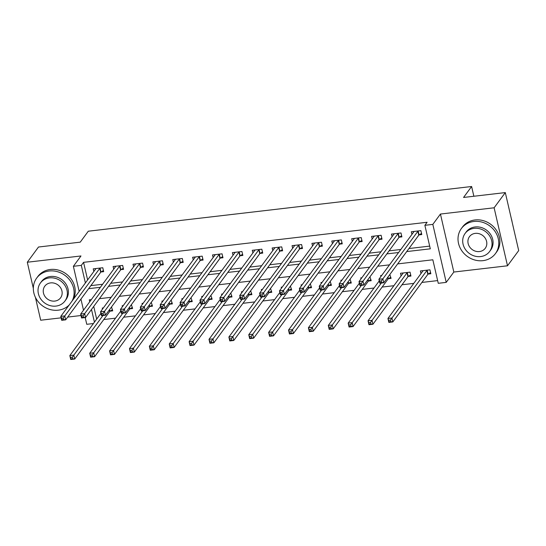 <?xml version="1.0" encoding="UTF-8"?>
<svg xmlns="http://www.w3.org/2000/svg" width="546" height="546" viewBox="0 0 546 546"><rect width="100%" height="100%" fill="white"/><g stroke="black" fill="none" stroke-linecap="round" stroke-linejoin="round"><path stroke-width="0.82" d="M93.427 323.525L86.759 324.304L85.203 317.56M35.401 297.324L40.691 320.222L61.125 317.84M67.704 317.076L81.006 315.52M79.17 291.414L73.369 266.305L80.979 255.965L27.3 262.23L38.493 247.024L80.242 242.158L88.302 231.211L471.614 186.507L463.561 197.454L505.309 192.588L518.7 250.58L507.507 265.786L494.116 207.787L440.438 214.046L432.828 224.386L446.218 282.378L438.267 283.306L432.835 259.794L397.645 263.902M440.438 214.046L453.828 272.045L507.507 265.786M453.828 272.045L446.218 282.378M103.788 319.533L115.547 318.161M123.669 317.219L135.428 315.847M143.55 314.899L155.31 313.527M163.431 312.578L175.191 311.206M183.313 310.264L195.072 308.893M203.194 307.944L214.953 306.572M223.075 305.623L234.835 304.252M242.956 303.303L254.716 301.931M262.838 300.989L274.597 299.618M282.719 298.669L294.478 297.297M302.6 296.348L314.36 294.976M322.481 294.035L334.241 292.663M342.362 291.714L354.122 290.342M362.244 289.394L374.01 288.022M382.132 287.073L393.891 285.701M402.013 284.759L413.772 283.388M421.894 282.439L437.639 280.603M27.3 262.23L33.34 288.377M505.309 192.588L494.116 207.787M93.735 306.402L96.669 319.117M428.248 274.051L430.835 273.751L429.927 269.833L420.386 270.946L420.993 273.573M408.36 276.372L410.954 276.071L410.046 272.147L400.505 273.259L401.112 275.894M388.479 278.692L391.072 278.385L389.837 274.508M381.715 275.457L380.623 275.58L380.862 276.617M368.598 281.006L371.184 280.705L369.956 276.822M361.834 277.771L360.742 277.9L360.981 278.931M348.717 283.326L351.303 283.026L350.075 279.142M341.953 280.091L340.861 280.221L341.1 281.251M328.835 285.647L331.422 285.34L330.194 281.463M322.072 282.412L320.98 282.535L321.212 283.572M308.954 287.96L311.541 287.66L310.312 283.784M302.191 284.725L301.099 284.855L301.331 285.886M289.073 290.281L291.66 289.981L290.431 286.097M282.309 287.046L281.21 287.176L281.449 288.206M269.192 292.601L271.778 292.301L270.543 288.418M262.421 289.366L261.329 289.496L261.568 290.527M249.31 294.922L251.897 294.615L250.662 290.738M242.54 291.687L241.448 291.81L241.687 292.847M229.429 297.236L232.016 296.935L230.781 293.059M222.659 294.001L221.567 294.13L221.806 295.161M209.548 299.556L212.135 299.256L210.899 295.372M202.778 296.321L201.686 296.451L201.924 297.481M189.667 301.877L192.253 301.569L191.018 297.693M182.896 298.642L181.804 298.764L182.043 299.802M169.786 304.19L172.372 303.89L171.137 300.013M163.015 300.955L161.923 301.085L162.162 302.115M149.904 306.511L152.491 306.21L151.256 302.327M143.134 303.276L142.042 303.405L142.281 304.436M130.023 308.831L132.61 308.531L131.374 304.648M123.253 305.596L122.161 305.726L122.4 306.756M110.142 311.152L112.729 310.845L111.493 306.968M103.371 307.917L102.279 308.04L102.518 309.077M406.715 251.576L430.303 248.826L424.877 225.314L427.115 222.27L83.558 262.339L87.626 279.934M90.848 285.633L102.614 284.261M110.736 283.313L122.495 281.941M130.617 280.992L142.376 279.62M150.498 278.678L162.258 277.307M170.379 276.358L182.139 274.986M190.261 274.037L202.02 272.666M210.142 271.717L221.901 270.352M230.023 269.403L241.782 268.031M249.904 267.083L261.664 265.711M269.785 264.762L281.545 263.39M289.667 262.449L301.426 261.077M309.548 260.128L321.307 258.756M329.429 257.808L341.189 256.436M349.31 255.487L361.07 254.115M369.192 253.173L380.951 251.802M389.073 250.853L400.832 249.481M408.954 248.532L429.682 246.116M419.198 234.862L421.785 234.562L420.884 230.644L411.336 231.757L411.943 234.391M399.317 237.182L401.904 236.882L400.996 232.965L391.455 234.077L392.062 236.705M379.436 239.503L382.023 239.203L381.115 235.278L371.573 236.398L372.181 239.025M359.555 241.823L362.141 241.516L361.234 237.599L351.692 238.711L352.3 241.346M339.673 244.137L342.26 243.837L341.352 239.919L331.811 241.032L332.418 243.666M319.792 246.458L322.379 246.157L321.471 242.24L311.93 243.352L312.537 245.98M299.911 248.778L302.498 248.478L301.59 244.553L292.049 245.666L292.656 248.3M280.03 251.092L282.616 250.791L281.709 246.874L272.167 247.986L272.775 250.621M260.149 253.412L262.735 253.112L261.827 249.194L252.286 250.307L252.894 252.935M240.267 255.733L242.854 255.432L241.946 251.515L232.405 252.627L233.012 255.255M220.379 258.053L222.973 257.746L222.065 253.829L212.524 254.941L213.131 257.575M200.498 260.367L203.092 260.067L202.184 256.149L192.642 257.262L193.25 259.896M180.617 262.687L183.203 262.387L182.303 258.47L172.761 259.582L173.369 262.21M160.736 265.008L163.322 264.708L162.421 260.783L152.88 261.896L153.487 264.53M140.854 267.328L143.441 267.021L142.54 263.104L132.999 264.216L133.606 266.851M120.973 269.642L123.56 269.342L122.659 265.424L113.111 266.537L113.718 269.164M101.092 271.963L103.679 271.662L102.778 267.745L93.23 268.857L93.837 271.485M473.867 196.253L471.614 186.507M73.369 266.305L81.32 265.376L85.388 282.971M83.558 262.339L81.32 265.376M424.877 225.314L432.828 224.386M83.504 310.21L80.938 299.092M91.298 299.624L89.285 299.863L89.721 301.767M91.496 309.445L94.431 322.16M389.523 264.851L377.764 266.216M369.642 267.165L357.883 268.536M349.761 269.485L338.001 270.857M329.88 271.806L318.12 273.177M309.998 274.119L298.239 275.491M290.117 276.44L278.351 277.812M270.229 278.76L258.47 280.132M250.348 281.081L238.588 282.453M230.467 283.394L218.707 284.766M210.585 285.715L198.826 287.087M190.704 288.035L178.945 289.407M170.823 290.349L159.063 291.721M150.942 292.67L139.182 294.041M131.06 294.99L119.301 296.362M111.179 297.311L99.42 298.682M88.616 288.67L100.375 287.298M108.497 286.357L120.256 284.985M128.378 284.036L140.138 282.664M148.259 281.716L160.019 280.344M168.141 279.395L179.9 278.023M188.022 277.081L199.781 275.71M207.903 274.761L219.663 273.389M227.784 272.44L239.544 271.069M247.666 270.127L259.425 268.755M267.547 267.806L279.306 266.434M287.428 265.486L299.188 264.114M307.309 263.165L319.069 261.793M327.19 260.851L338.95 259.48M347.072 258.531L358.831 257.159M366.953 256.21L378.712 254.839M386.834 253.89L398.594 252.525M413.82 231.838L413.738 231.477M421.519 233.408L419.062 234.951A1.693 0.526 -13 0 0 418.775 235.19L383.77 282.746L379.798 283.21L378.89 279.286L413.895 231.736A1.693 0.526 -13 0 0 413.957 231.545A1.693 0.526 -13 0 0 413.95 231.524L413.923 231.456M379.77 281.115L378.89 279.286L382.869 278.822L383.77 282.746L381.722 282.5L381.361 280.931L379.77 281.115L380.132 282.685L381.722 282.5M418.291 230.944L418.154 231.033A1.693 0.526 -13 0 0 417.874 231.272L381.361 280.931M379.798 283.21L380.132 282.685M422.781 270.666L422.87 271.028M422.973 270.645L422.993 270.707A1.693 0.526 167 0 1 423 270.727A1.693 0.526 167 0 1 422.945 270.925L387.94 318.475L391.912 318.011L392.82 321.928L427.825 274.379A1.693 0.526 167 0 1 428.105 274.14L430.569 272.597M390.772 321.683L392.82 321.928L388.841 322.393L387.94 318.475L389.182 321.867L390.772 321.683L390.41 320.12L388.82 320.304M390.41 320.12L426.917 270.461A1.693 0.526 167 0 1 427.204 270.222L427.341 270.134M389.182 321.867L388.841 322.393M393.939 234.159L393.857 233.797M401.638 235.729L399.181 237.271A1.693 0.526 -13 0 0 398.894 237.51L363.889 285.06L359.916 285.524L359.009 281.606L394.014 234.057A1.693 0.526 -13 0 0 394.075 233.859L394.041 233.777M359.889 283.435L359.009 281.606L362.988 281.142L363.889 285.06L361.841 284.814L361.479 283.251L359.889 283.435L360.251 285.005L361.841 284.814M398.409 233.265L398.273 233.354A1.693 0.526 -13 0 0 397.993 233.592L361.479 283.251M359.916 285.524L360.251 285.005M374.058 236.479L373.976 236.118M381.756 238.042L379.299 239.592A1.693 0.526 -13 0 0 379.013 239.83L344.007 287.38L340.035 287.844L339.127 283.927L374.133 236.377A1.693 0.526 -13 0 0 374.194 236.179A1.693 0.526 -13 0 0 374.187 236.159L374.16 236.09M340.008 285.756L339.127 283.927L343.106 283.463L344.007 287.38L341.96 287.135L341.598 285.565L340.008 285.756L340.37 287.319L341.96 287.135M378.528 235.585L378.392 235.667A1.693 0.526 -13 0 0 378.112 235.913L341.598 285.565M340.035 287.844L340.37 287.319M354.177 238.8L354.095 238.431M361.875 240.363L359.418 241.905A1.693 0.526 -13 0 0 359.132 242.144L324.126 289.701L320.154 290.165L319.246 286.247L354.252 238.691A1.693 0.526 -13 0 0 354.313 238.5A1.693 0.526 -13 0 0 354.306 238.479L354.279 238.411M320.127 288.07L319.246 286.247L323.225 285.783L324.126 289.701L322.079 289.455L321.717 287.885L320.127 288.07L320.488 289.639L322.079 289.455M358.647 237.899L358.51 237.988A1.693 0.526 -13 0 0 358.231 238.227L321.717 287.885M320.154 290.165L320.488 289.639M402.9 272.98L402.989 273.348M403.091 272.959L403.112 273.027A1.693 0.526 167 0 1 403.064 273.239L368.059 320.795L372.031 320.331L372.938 324.249L407.944 276.699A1.693 0.526 167 0 1 408.224 276.453L410.688 274.911M370.891 324.003L372.938 324.249L368.959 324.713L368.059 320.795L369.301 324.188L370.891 324.003L370.529 322.433L368.939 322.618M370.529 322.433L407.036 272.782A1.693 0.526 167 0 1 407.323 272.536L407.459 272.454M369.301 324.188L368.959 324.713M379.258 280.89L348.177 323.116L352.15 322.652L353.057 326.569L388.063 279.013A1.693 0.526 167 0 1 388.342 278.774L390.8 277.231M351.01 326.324L353.057 326.569L349.078 327.034L348.177 323.116L349.42 326.508L351.01 326.324L350.648 324.754L349.058 324.938M350.648 324.754L381.32 283.033M349.42 326.508L349.078 327.034M359.377 283.203L328.296 325.43L332.268 324.966L333.176 328.883L368.181 281.333A1.693 0.526 167 0 1 368.461 281.094L370.918 279.552M331.129 328.637L333.176 328.883L329.197 329.347L328.296 325.43L329.538 328.829L331.129 328.637L330.767 327.074L329.177 327.259M330.767 327.074L361.438 285.346M329.538 328.829L329.197 329.347M334.295 241.114L334.207 240.752M341.994 242.683L339.537 244.226A1.693 0.526 -13 0 0 339.25 244.465L304.245 292.021L300.266 292.479L299.365 288.561L334.37 241.011A1.693 0.526 -13 0 0 334.432 240.813A1.693 0.526 -13 0 0 334.425 240.8L334.398 240.731M300.245 290.39L299.365 288.561L303.344 288.097L304.245 292.021L302.197 291.769L301.836 290.206L300.245 290.39L300.607 291.96L302.197 291.769M338.766 240.22L338.629 240.308A1.693 0.526 -13 0 0 338.349 240.547L301.836 290.206M300.266 292.479L300.607 291.96M339.496 285.524L308.408 327.75L312.387 327.286L313.295 331.204L348.3 283.654A1.693 0.526 167 0 1 348.58 283.415L351.037 281.873M311.247 330.958L313.295 331.204L309.316 331.668L308.408 327.75L309.657 331.142L311.247 330.958L310.886 329.388L309.295 329.579M310.886 329.388L341.557 287.667M309.657 331.142L309.316 331.668M512.1 221.997A21.144 18.919 -143.6 0 0 511.356 218.789M482.917 260.66A21.144 18.919 -143.6 0 0 495.427 253.603A21.144 18.919 -143.6 0 0 495.154 231.606A21.144 18.919 -143.6 0 0 473.873 221.471A21.144 18.919 -143.6 0 0 461.37 228.535A21.144 18.919 -143.6 0 0 461.636 250.525A21.144 18.919 -143.6 0 0 482.917 260.66M495.427 253.603L496.546 252.081A21.144 18.919 -143.6 0 0 496.273 230.084A21.144 18.919 -143.6 0 0 474.993 219.956A21.144 18.919 -143.6 0 0 462.489 227.013L461.37 228.535M465.11 233.442L466.134 232.043A15.227 13.623 36.4 0 1 475.143 226.959A15.227 13.623 36.4 0 1 490.465 234.254A15.227 13.623 36.4 0 1 490.656 250.095L489.625 251.488A15.227 13.623 -143.6 0 0 489.434 235.654A15.227 13.623 -143.6 0 0 474.112 228.358A15.227 13.623 -143.6 0 0 465.11 233.442A15.227 13.623 -143.6 0 0 465.301 249.276A15.227 13.623 -143.6 0 0 480.623 256.572A15.227 13.623 -143.6 0 0 489.625 251.488M475.266 233.374A9.808 8.777 -143.6 0 0 469.464 236.65A9.808 8.777 -143.6 0 0 469.594 246.853A9.808 8.777 -143.6 0 0 479.463 251.556A9.808 8.777 -143.6 0 0 485.264 248.28A9.808 8.777 -143.6 0 0 485.141 238.076A9.808 8.777 -143.6 0 0 475.266 233.374M72.024 301.119A21.144 18.919 -143.6 0 0 69.724 280.064A21.144 18.919 -143.6 0 0 49.201 271A21.144 18.919 -143.6 0 0 36.698 278.057A21.144 18.919 -143.6 0 0 36.964 300.054A21.144 18.919 -143.6 0 0 58.251 310.183A21.144 18.919 -143.6 0 0 69.212 304.934M73.144 299.597A21.144 18.919 -143.6 0 0 70.843 278.542A21.144 18.919 -143.6 0 0 50.321 269.478A21.144 18.919 -143.6 0 0 37.817 276.535L36.698 278.057M40.438 282.964L41.469 281.565A15.227 13.623 36.4 0 1 50.471 276.488A15.227 13.623 36.4 0 1 65.793 283.784A15.227 13.623 36.4 0 1 65.984 299.618L64.954 301.017A15.227 13.623 -143.6 0 0 64.762 285.176A15.227 13.623 -143.6 0 0 49.44 277.887A15.227 13.623 -143.6 0 0 40.438 282.964A15.227 13.623 -143.6 0 0 40.629 298.805A15.227 13.623 -143.6 0 0 55.951 306.094A15.227 13.623 -143.6 0 0 64.954 301.017M50.601 282.896A9.808 8.777 -143.6 0 0 44.799 286.172A9.808 8.777 -143.6 0 0 44.922 296.382A9.808 8.777 -143.6 0 0 54.798 301.085A9.808 8.777 -143.6 0 0 60.599 297.809A9.808 8.777 -143.6 0 0 60.469 287.599A9.808 8.777 -143.6 0 0 50.601 282.896M314.414 243.434L314.325 243.072M322.113 245.004L319.656 246.546A1.693 0.526 -13 0 0 319.369 246.785L284.364 294.335L280.385 294.799L279.484 290.882L314.489 243.332A1.693 0.526 -13 0 0 314.544 243.134A1.693 0.526 -13 0 0 314.544 243.113L314.516 243.052M280.364 292.711L279.484 290.882L283.456 290.417L284.364 294.335L282.316 294.089L281.954 292.526L280.364 292.711L280.726 294.274L282.316 294.089M318.884 242.54L318.748 242.629A1.693 0.526 -13 0 0 318.468 242.868L281.954 292.526M280.385 294.799L280.726 294.274M294.533 245.755L294.444 245.386M302.231 247.318L299.768 248.86A1.693 0.526 -13 0 0 299.488 249.106L264.482 296.655L260.503 297.12L259.603 293.202L294.608 245.645A1.693 0.526 -13 0 0 294.663 245.454A1.693 0.526 -13 0 0 294.663 245.434L294.635 245.366M260.483 295.024L259.603 293.202L263.575 292.738L264.482 296.655L262.435 296.41L262.073 294.84L260.483 295.024L260.845 296.594L262.435 296.41M299.003 244.861L298.867 244.942A1.693 0.526 -13 0 0 298.587 245.181L262.073 294.84M260.503 297.12L260.845 296.594M274.652 248.068L274.563 247.707M282.35 249.638L279.886 251.18A1.693 0.526 -13 0 0 279.607 251.419L244.601 298.976L240.622 299.44L239.721 295.516L274.727 247.966A1.693 0.526 -13 0 0 274.781 247.775A1.693 0.526 -13 0 0 274.781 247.754L274.754 247.686M240.602 297.345L239.721 295.516L243.693 295.058L244.601 298.976L242.554 298.73L242.192 297.16L240.602 297.345L240.963 298.915L242.554 298.73M279.122 247.174L278.986 247.263A1.693 0.526 -13 0 0 278.706 247.502L242.192 297.16M240.622 299.44L240.963 298.915M254.77 250.389L254.682 250.027M262.469 251.959L260.005 253.501A1.693 0.526 -13 0 0 259.725 253.74L224.72 301.29L220.741 301.754L219.84 297.836L254.845 250.286A1.693 0.526 -13 0 0 254.9 250.088A1.693 0.526 -13 0 0 254.9 250.075L254.873 250.007M220.72 299.665L219.84 297.836L223.812 297.372L224.72 301.29L222.672 301.044L222.311 299.481L220.72 299.665L221.082 301.235L222.672 301.044M259.241 249.495L259.104 249.583A1.693 0.526 -13 0 0 258.818 249.822L222.311 299.481M220.741 301.754L221.082 301.235M234.889 252.709L234.8 252.348M242.588 254.272L240.124 255.821A1.693 0.526 -13 0 0 239.844 256.06L204.839 303.61L200.86 304.074L199.959 300.157L234.964 252.607A1.693 0.526 -13 0 0 235.019 252.409A1.693 0.526 -13 0 0 235.012 252.388L234.992 252.32M200.839 301.986L199.959 300.157L203.931 299.693L204.839 303.61L202.791 303.364L202.43 301.795L200.839 301.986L201.201 303.549L202.791 303.364M239.36 251.815L239.223 251.897A1.693 0.526 -13 0 0 238.936 252.143L202.43 301.795M200.86 304.074L201.201 303.549M319.615 287.844L288.527 330.071L292.506 329.607L293.414 333.524L328.419 285.974A1.693 0.526 167 0 1 328.699 285.729L331.156 284.186M291.366 333.278L293.414 333.524L289.435 333.988L288.527 330.071L289.776 333.463L291.366 333.278L291.004 331.709L289.414 331.893M291.004 331.709L321.676 289.987M289.776 333.463L289.435 333.988M299.734 290.165L268.646 332.384L272.625 331.92L273.532 335.845L308.538 288.288A1.693 0.526 167 0 1 308.818 288.049L311.275 286.507M271.485 335.599L273.532 335.845L269.553 336.309L268.646 332.384L269.895 335.783L271.485 335.599L271.123 334.029L269.533 334.213M271.123 334.029L301.788 292.301M269.895 335.783L269.553 336.309M279.852 292.479L248.764 334.705L252.743 334.241L253.644 338.158L288.657 290.608A1.693 0.526 167 0 1 288.936 290.37L291.393 288.827M251.604 337.913L253.644 338.158L249.672 338.622L248.764 334.705L250.013 338.097L251.604 337.913L251.242 336.35L249.652 336.534M251.242 336.35L281.907 294.622M250.013 338.097L249.672 338.622M259.971 294.799L228.883 337.025L232.862 336.561L233.763 340.479L268.775 292.929A1.693 0.526 167 0 1 269.055 292.69L271.512 291.141M231.722 340.233L233.763 340.479L229.791 340.943L228.883 337.025L230.132 340.417L231.722 340.233L231.361 338.663L229.77 338.854M231.361 338.663L262.025 296.942M230.132 340.417L229.791 340.943M240.09 297.12L209.002 339.346L212.981 338.882L213.882 342.799L248.894 295.243A1.693 0.526 167 0 1 249.174 295.004L251.631 293.461M211.841 342.554L213.882 342.799L209.91 343.263L209.002 339.346L210.251 342.738L211.841 342.554L211.479 340.984L209.882 341.168M211.479 340.984L242.144 299.263M210.251 342.738L209.91 343.263M215.001 255.03L214.919 254.661M222.7 256.593L220.243 258.135A1.693 0.526 -13 0 0 219.963 258.381L184.958 305.931L180.979 306.395L180.078 302.477L215.083 254.921A1.693 0.526 -13 0 0 215.138 254.729A1.693 0.526 -13 0 0 215.131 254.709L215.11 254.641M180.958 304.299L180.078 302.477L184.05 302.013L184.958 305.931L182.91 305.685L182.548 304.115L180.958 304.299L181.32 305.869L182.91 305.685M219.478 254.129L219.342 254.218A1.693 0.526 -13 0 0 219.055 254.456L182.548 304.115M180.979 306.395L181.32 305.869M220.209 299.433L189.121 341.66L193.1 341.195L194.001 345.113L229.013 297.563A1.693 0.526 167 0 1 229.293 297.324L231.75 295.782M191.96 344.867L194.001 345.113L190.028 345.577L189.121 341.66L190.363 345.058L191.96 344.867L191.591 343.304L190.001 343.489M191.591 343.304L222.263 301.576M190.363 345.058L190.028 345.577M195.12 257.343L195.038 256.982M202.819 258.913L200.362 260.456A1.693 0.526 -13 0 0 200.082 260.695L165.076 308.251L161.097 308.715L160.196 304.791L195.202 257.241A1.693 0.526 -13 0 0 195.256 257.043L195.229 256.961M161.077 306.62L160.196 304.791L164.169 304.327L165.076 308.251L163.029 308.005L162.667 306.436L161.077 306.62L161.439 308.19L163.029 308.005M199.597 256.449L199.461 256.538A1.693 0.526 -13 0 0 199.174 256.777L162.667 306.436M161.097 308.715L161.439 308.19M200.327 301.754L169.24 343.98L173.219 343.516L174.119 347.433L209.125 299.884A1.693 0.526 167 0 1 209.411 299.645L211.868 298.102M172.072 347.188L174.119 347.433L170.147 347.898L169.24 343.98L170.482 347.372L172.072 347.188L171.71 345.625L170.12 345.809M171.71 345.625L202.382 303.897M170.482 347.372L170.147 347.898M175.239 259.664L175.157 259.302M182.937 261.234L180.48 262.776A1.693 0.526 -13 0 0 180.2 263.015L145.195 310.565L141.216 311.029L140.315 307.111L175.321 259.562A1.693 0.526 -13 0 0 175.375 259.364L175.348 259.282M141.196 308.94L140.315 307.111L144.287 306.647L145.195 310.565L143.148 310.319L142.786 308.756L141.196 308.94L141.557 310.503L143.148 310.319M179.716 258.77L179.579 258.859A1.693 0.526 -13 0 0 179.293 259.097L142.786 308.756M141.216 311.029L141.557 310.503M180.446 304.074L149.358 346.3L153.337 345.836L154.238 349.754L189.244 302.204A1.693 0.526 167 0 1 189.53 301.958L191.987 300.416M152.191 349.508L154.238 349.754L150.266 350.218L149.358 346.3L150.6 349.693L152.191 349.508L151.829 347.939L150.239 348.123M151.829 347.939L182.5 306.217M150.6 349.693L150.266 350.218M155.357 261.984L155.276 261.616M163.056 263.547L160.599 265.09A1.693 0.526 -13 0 0 160.319 265.336L125.314 312.885L121.335 313.349L120.427 309.432L155.439 261.875A1.693 0.526 -13 0 0 155.494 261.684A1.693 0.526 -13 0 0 155.487 261.664L155.467 261.595M121.314 311.254L120.427 309.432L124.406 308.968L125.314 312.885L123.266 312.64L122.905 311.07L121.314 311.254L121.676 312.824L123.266 312.64M159.835 261.09L159.698 261.172A1.693 0.526 -13 0 0 159.412 261.418L122.905 311.07M121.335 313.349L121.676 312.824M160.565 306.395L129.477 348.614L133.456 348.15L134.357 352.074L169.362 304.518A1.693 0.526 167 0 1 169.649 304.279L172.106 302.737M132.309 351.829L134.357 352.074L130.385 352.539L129.477 348.614L130.719 352.013L132.309 351.829L131.948 350.259L130.357 350.443M131.948 350.259L162.619 308.538M130.719 352.013L130.385 352.539M135.476 264.305L135.394 263.936M143.175 265.868L140.718 267.41A1.693 0.526 -13 0 0 140.438 267.649L105.433 315.206L101.454 315.67L100.546 311.752L135.558 264.196A1.693 0.526 -13 0 0 135.613 264.005L135.585 263.916M101.433 313.575L100.546 311.752L104.525 311.288L105.433 315.206L103.385 314.96L103.023 313.39L101.433 313.575L101.795 315.144L103.385 314.96M139.953 263.404L139.817 263.493A1.693 0.526 -13 0 0 139.53 263.732L103.023 313.39M101.454 315.67L101.795 315.144M140.684 308.708L109.596 350.935L113.575 350.471L114.476 354.388L149.481 306.838A1.693 0.526 167 0 1 149.768 306.599L152.225 305.057M112.428 354.142L114.476 354.388L110.504 354.852L109.596 350.935L110.838 354.334L112.428 354.142L112.066 352.579L110.476 352.764M112.066 352.579L142.738 310.851M110.838 354.334L110.504 354.852M115.595 266.619L115.513 266.257M123.294 268.188L120.837 269.731A1.693 0.526 -13 0 0 120.557 269.97L85.551 317.519L81.572 317.984L80.665 314.066L115.677 266.516A1.693 0.526 -13 0 0 115.732 266.318L115.704 266.236M81.552 315.895L80.665 314.066L84.644 313.602L85.551 317.519L83.504 317.274L83.142 315.711L81.552 315.895L81.914 317.465L83.504 317.274M120.072 265.725L119.929 265.813A1.693 0.526 -13 0 0 119.649 266.052L83.142 315.711M81.572 317.984L81.914 317.465M120.802 311.029L89.715 353.255L93.694 352.791L94.594 356.709L129.6 309.159A1.693 0.526 167 0 1 129.887 308.92L132.344 307.371M92.547 356.463L94.594 356.709L90.616 357.173L89.715 353.255L90.957 356.647L92.547 356.463L92.185 354.893L90.595 355.084M92.185 354.893L122.857 313.172M90.957 356.647L90.616 357.173M95.714 268.939L95.632 268.577M103.412 270.509L100.955 272.051A1.693 0.526 -13 0 0 100.676 272.29L65.663 319.84L61.691 320.304L60.783 316.387L95.789 268.837A1.693 0.526 -13 0 0 95.85 268.639L95.823 268.55M61.671 318.216L60.783 316.387L64.762 315.922L65.663 319.84L63.623 319.594L63.261 318.025L61.671 318.216L62.032 319.779L63.623 319.594M100.191 268.045L100.048 268.127A1.693 0.526 -13 0 0 99.768 268.373L63.261 318.025M61.691 320.304L62.032 319.779M100.914 313.349L69.833 355.576L73.806 355.112L74.713 359.029L109.719 311.473A1.693 0.526 167 0 1 110.005 311.234L112.462 309.691M72.666 358.783L74.713 359.029L70.734 359.493L69.833 355.576L71.076 358.968L72.666 358.783L72.304 357.214L70.714 357.398M72.304 357.214L102.976 315.492M71.076 358.968L70.734 359.493M418.154 231.033L419.062 234.951M417.874 231.272L418.775 235.19M427.825 274.379L426.917 270.461M428.105 274.14L427.204 270.222M398.273 233.354L399.181 237.271M397.993 233.592L398.894 237.51M378.392 235.667L379.299 239.592M378.112 235.913L379.013 239.83M358.51 237.988L359.418 241.905M358.231 238.227L359.132 242.144M407.944 276.699L407.036 272.782M408.224 276.453L407.323 272.536M388.063 279.013L387.694 277.416M388.342 278.774L387.947 277.068M368.181 281.333L367.813 279.736M368.461 281.094L368.065 279.388M338.629 240.308L339.537 244.226M338.349 240.547L339.25 244.465M348.3 283.654L347.932 282.057M348.58 283.415L348.184 281.702M318.748 242.629L319.656 246.546M318.468 242.868L319.369 246.785M298.867 244.942L299.768 248.86M298.587 245.181L299.488 249.106M278.986 247.263L279.886 251.18M278.706 247.502L279.607 251.419M259.104 249.583L260.005 253.501M258.818 249.822L259.725 253.74M239.223 251.897L240.124 255.821M238.936 252.143L239.844 256.06M328.419 285.974L328.05 284.37M328.699 285.729L328.303 284.022M308.538 288.288L308.169 286.691M308.818 288.049L308.422 286.343M288.657 290.608L288.288 289.011M288.936 290.37L288.541 288.663M268.775 292.929L268.407 291.332M269.055 292.69L268.659 290.977M248.894 295.243L248.519 293.646M249.174 295.004L248.778 293.298M219.342 254.218L220.243 258.135M219.055 254.456L219.963 258.381M229.013 297.563L228.637 295.966M229.293 297.324L228.897 295.618M199.461 256.538L200.362 260.456M199.174 256.777L200.082 260.695M209.125 299.884L208.756 298.287M209.411 299.645L209.016 297.939M179.579 258.859L180.48 262.776M179.293 259.097L180.2 263.015M189.244 302.204L188.875 300.6M189.53 301.958L189.134 300.252M159.698 261.172L160.599 265.09M159.412 261.418L160.319 265.336M169.362 304.518L168.994 302.921M169.649 304.279L169.253 302.573M139.817 263.493L140.718 267.41M139.53 263.732L140.438 267.649M149.481 306.838L149.113 305.241M149.768 306.599L149.372 304.893M119.929 265.813L120.837 269.731M119.649 266.052L120.557 269.97M129.6 309.159L129.231 307.562M129.887 308.92L129.491 307.207M100.048 268.127L100.955 272.051M99.768 268.373L100.676 272.29M109.719 311.473L109.35 309.875M110.005 311.234L109.609 309.527"/></g></svg>
